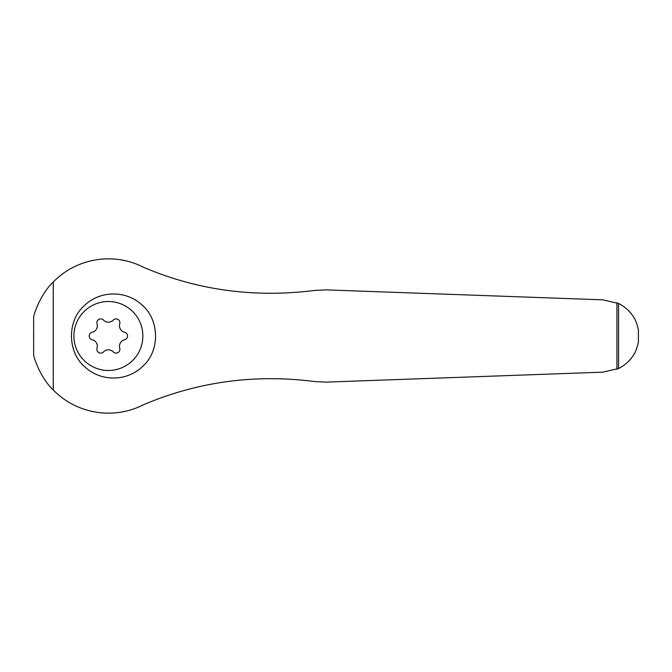 <?xml version="1.0" encoding="UTF-8"?>
<svg xmlns="http://www.w3.org/2000/svg" width="672" height="672" viewBox="0 0 672 672"><rect width="100%" height="100%" fill="white"/><g stroke="black" fill="none" stroke-linecap="round" stroke-linejoin="round"><path stroke-width="1.01" d="M638.308 342.426L638.249 342.737C638.837 340.225 636.678 350.969 633.612 354.799C630.344 360.41 625.321 364.98 618.559 368.516L618.559 303.484C625.313 307.012 630.328 311.581 633.604 317.184C636.695 321.048 638.845 331.808 638.249 329.263L638.308 329.608M638.383 341.998L638.4 330.12M618.559 303.484L602.708 299.83L325.962 289.876L314.824 290.43C254.621 298.024 197.509 290.312 143.48 267.271C113.946 252.008 76.692 257.838 53.248 282.03C41.849 292.589 34.726 311.17 33.65 316.865L33.65 355.135C34.742 360.805 41.782 379.352 53.248 389.97C76.566 414.019 113.795 420.084 143.48 404.729C198.097 381.612 255.217 373.892 314.824 381.57L325.962 382.124L602.708 372.17L618.559 368.516M83.387 306.558C66.822 321.922 67.704 352.64 85.042 367.038C101.237 382.141 127.856 381.688 143.522 365.56C160.18 350.104 159.39 319.452 141.901 304.886C125.462 289.682 98.868 290.48 83.387 306.558M92.173 339.73A3.83 3.83 0 0 1 92.173 332.27A6.712 6.712 0 0 0 97.054 323.82A3.83 3.83 0 0 1 103.522 320.09A6.712 6.712 0 0 0 113.274 320.09A3.83 3.83 0 0 1 119.742 323.82A6.712 6.712 0 0 0 124.614 332.27A3.83 3.83 0 0 1 124.614 339.73A6.712 6.712 0 0 0 119.742 348.18A3.83 3.83 0 0 1 113.274 351.91A6.712 6.712 0 0 0 103.522 351.91A3.83 3.83 0 0 1 97.054 348.18A6.712 6.712 0 0 0 92.173 339.73M108.394 301.518A34.482 34.482 0 0 1 138.256 353.237A34.482 34.482 0 0 1 78.532 353.237A34.482 34.482 0 0 1 108.394 301.518M33.65 333.312A74.752 74.752 0 0 0 33.65 338.688M53.248 389.97L53.248 282.03M616.946 369.247L616.946 302.753"/></g></svg>
